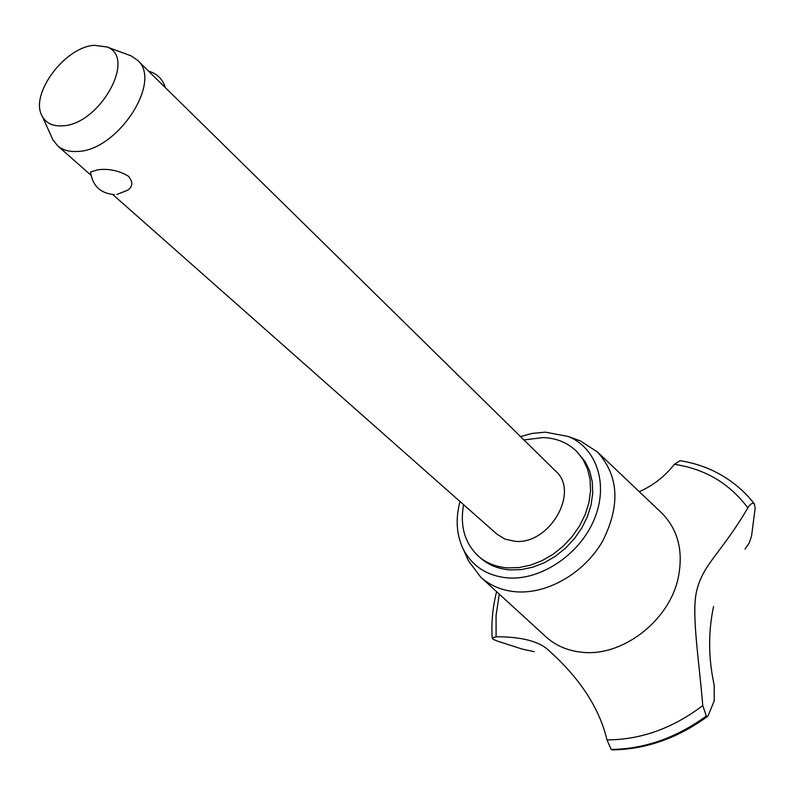 <?xml version="1.0" encoding="UTF-8"?>
<svg xmlns="http://www.w3.org/2000/svg" width="795" height="795" viewBox="0 0 795 795"><rect width="100%" height="100%" fill="white"/><g stroke="black" fill="none" stroke-linecap="round" stroke-linejoin="round"><path stroke-width="1.19" d="M463.604 504.706C459.739 526.35 464.856 543.661 478.938 556.639L481.283 558.646C489.134 565.265 498.654 569.011 509.843 569.896L521.162 569.608L532.769 567.203L544.277 562.741L555.278 556.351L565.414 548.252L574.338 538.712L581.751 528.059L587.396 516.641L591.082 504.865L592.722 493.109L592.265 481.78L589.751 471.236L585.269 461.816L576.842 451.6C567.869 442.736 556.589 438.055 542.995 437.568L523.955 439.953M478.938 556.639C486.788 563.267 496.309 567.014 507.518 567.878L518.857 567.59L530.474 565.175L541.991 560.694L553.022 554.294L563.178 546.185L572.112 536.625L579.535 525.942L585.2 514.514L588.906 502.718L590.546 490.942L590.099 479.594L587.584 469.04L583.103 459.609L576.842 451.6M127.906 54.686L131.016 55.829L137.336 60.122L555.725 471.167C580.052 491.976 549.216 545.271 514.763 541.276L505.054 539.149L496.974 534.2L112.83 194.566M137.336 60.122C163.045 80.991 117.63 150.881 77.403 151.457C69.185 151.974 62.576 150.056 57.568 145.714L52.838 139.701L51.486 136.68M90.61 172.664L90.57 171.949L97.944 169.772C108.776 168.461 118.882 170.567 128.243 176.093C133.113 181.747 132.984 186.418 127.856 190.124L116.855 194.457M62.487 125.839C99.534 124.845 137.098 57.459 107.027 46.985L94.168 45.305C64.286 47.183 29.107 95.171 42.334 116.398C46.229 123.285 52.947 126.425 62.487 125.839M459.997 501.516C455.376 518.966 456.449 534.816 463.227 549.087C472.17 566.249 486.987 575.858 507.657 577.915C540.789 580.598 579.724 554.542 594.203 519.463C608.97 484.443 596.747 447.913 568.206 436.465L545.39 432.152L532.034 433.454L520.516 436.584M466.427 556.281L468.424 560.773L480.766 577.18C490.286 585.716 502.003 590.586 515.935 591.788C547.417 594.352 584.315 573.046 602.62 541.166C620.567 505.411 618.838 475.688 597.452 451.987L580.221 440.828L575.61 439.158M480.766 577.18L546.036 636.904C555.804 645.669 567.729 650.777 581.801 652.228C621.789 657.137 668.893 621.293 678.105 578.363C683.68 551.492 678.185 529.669 661.619 512.904L597.452 451.987M713.572 606.486C708.126 632.144 708.335 658.359 714.198 685.141L714.248 700.793L708.196 715.56L707.759 716.265L706.318 716.056L702.76 705.582C699.163 660.605 690.915 611.434 696.957 589.84C703.505 563.585 721.691 552.595 747.827 507.866C729.542 483.42 705.056 468.911 674.359 464.32C664.759 476.523 653.053 485.646 639.24 491.658M747.827 507.866C750.192 503.921 752.398 502.619 754.425 503.941L755.151 508.214L751.563 536.009L749.268 542.955L745.024 549.106M534.29 651.691L522.275 649.098L497.203 641.048L493.009 639.2L492.194 637.968L496.09 636.775C521.6 636.775 539.109 641.297 548.62 650.32C561.966 662.305 596.469 694.562 606.963 739.887L611.186 749.456L612.239 749.874C645.838 749.407 677.628 738.247 707.59 716.384M499.3 594.143L496.06 615.569L496.09 636.775M680.122 460.703L674.359 464.32M606.963 739.887C640.71 739.817 672.64 728.389 702.76 705.582M611.186 749.456C644.516 748.999 676.227 737.869 706.318 716.056M611.246 749.496C644.576 749.049 676.287 737.919 706.377 716.106M754.475 503.99L750.152 498.703M754.425 503.941L749.029 497.432C730.416 477.278 707.361 465.015 679.874 460.663M165.37 87.669C162.707 79.152 157.092 73.637 148.536 71.123M90.57 171.949C92.468 185.821 100.409 193.374 114.371 194.606M107.027 46.985L131.016 55.829M42.334 116.398L52.838 139.701M90.928 175.198L57.568 145.714M568.206 436.465L580.221 440.828M492.194 637.968C491.24 622.604 492.701 607.171 496.597 591.669M751.265 500.015L754.544 504.08M463.227 549.087L468.424 560.773"/></g></svg>
